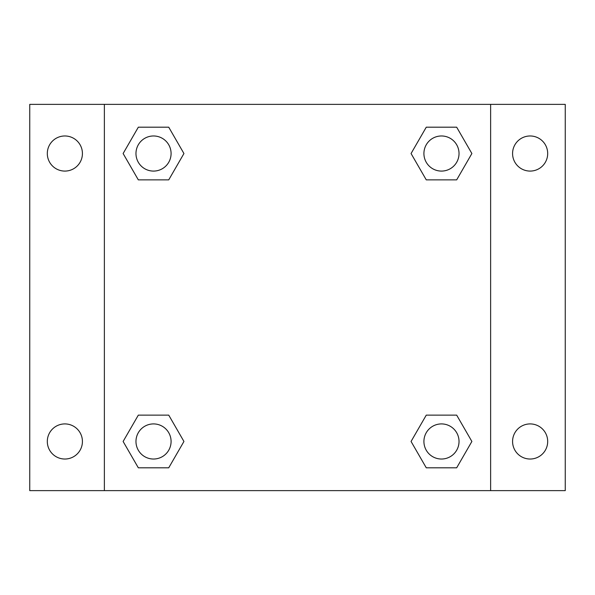 <?xml version="1.0" encoding="UTF-8"?>
<svg xmlns="http://www.w3.org/2000/svg" width="595" height="595" viewBox="0 0 595 595"><rect width="100%" height="100%" fill="white"/><g stroke="black" fill="none" stroke-linecap="round" stroke-linejoin="round"><path stroke-width="0.89" d="M29.75 104.37L565.25 104.37L565.25 490.63L29.75 490.63L29.75 104.37M530.138 135.972A17.56 17.56 0 0 1 547.69 153.532A17.56 17.56 0 0 1 530.138 171.085A17.56 17.56 0 0 1 512.578 153.532A17.56 17.56 0 0 1 530.138 135.972M530.138 423.915A17.56 17.56 0 0 1 547.69 441.468A17.56 17.56 0 0 1 530.138 459.028A17.56 17.56 0 0 1 512.578 441.468A17.56 17.56 0 0 1 530.138 423.915M64.862 423.915A17.56 17.56 0 0 1 82.422 441.468A17.56 17.56 0 0 1 64.862 459.028A17.56 17.56 0 0 1 47.31 441.468A17.56 17.56 0 0 1 64.862 423.915M64.862 135.972A17.56 17.56 0 0 1 82.422 153.532A17.56 17.56 0 0 1 64.862 171.085A17.56 17.56 0 0 1 47.31 153.532A17.56 17.56 0 0 1 64.862 135.972M138.323 415.132L168.735 415.132L183.937 441.468L168.735 467.804L138.323 467.804L123.12 441.468L138.323 415.132L168.735 415.132L138.323 415.132M426.265 127.196L456.677 127.196L471.88 153.532L456.677 179.869L426.265 179.869L411.063 153.532L426.265 127.196L456.677 127.196L426.265 127.196M104.37 490.63L104.37 104.37M490.63 104.37L490.63 490.63M138.323 127.196L168.735 127.196L183.937 153.532L168.735 179.869L138.323 179.869L123.12 153.532L138.323 127.196L168.735 127.196L138.323 127.196M426.265 415.132L456.677 415.132L471.88 441.468L456.677 467.804L426.265 467.804L411.063 441.468L426.265 415.132L456.677 415.132L426.265 415.132M456.677 467.804L426.265 467.804L456.677 467.804M459.028 441.468A17.56 17.56 0 0 0 432.691 426.265A17.56 17.56 0 0 0 432.691 456.677A17.56 17.56 0 0 0 459.028 441.468M168.735 467.804L138.323 467.804L168.735 467.804M171.085 441.468A17.56 17.56 0 0 0 144.749 426.265A17.56 17.56 0 0 0 144.749 456.677A17.56 17.56 0 0 0 171.085 441.468M456.677 179.869L426.265 179.869L456.677 179.869M459.028 153.532A17.56 17.56 0 0 0 432.691 138.323A17.56 17.56 0 0 0 432.691 168.735A17.56 17.56 0 0 0 459.028 153.532M168.735 179.869L138.323 179.869L168.735 179.869M171.085 153.532A17.56 17.56 0 0 0 144.749 138.323A17.56 17.56 0 0 0 144.749 168.735A17.56 17.56 0 0 0 171.085 153.532"/></g></svg>

